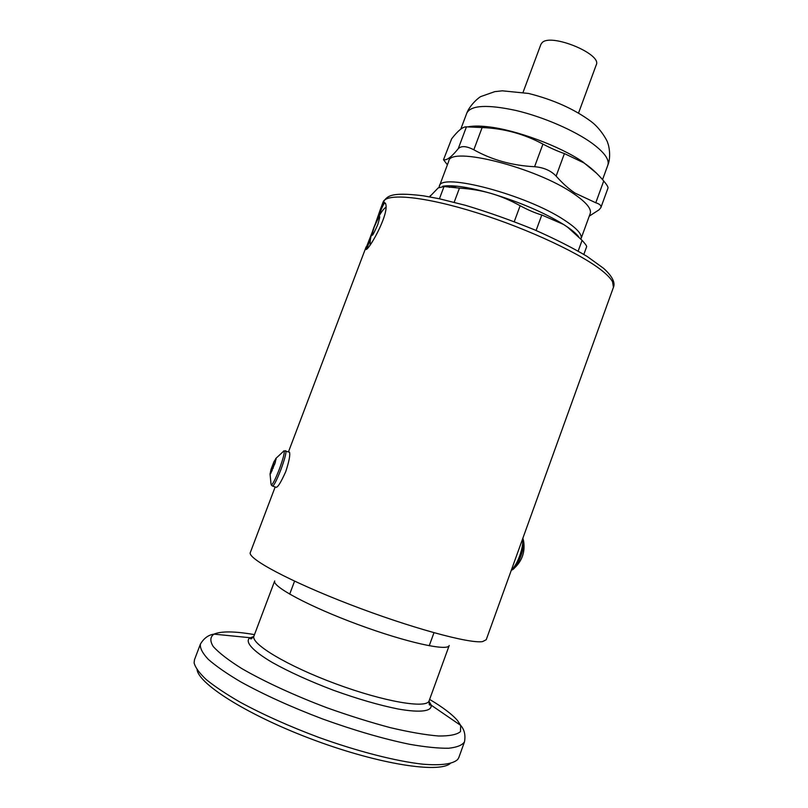 <?xml version="1.0" encoding="UTF-8"?>
<svg xmlns="http://www.w3.org/2000/svg" width="808" height="808" viewBox="0 0 808 808"><rect width="100%" height="100%" fill="white"/><g stroke="black" fill="none" stroke-linecap="round" stroke-linejoin="round"><path stroke-width="1.21" d="M473.589 126.159L471.266 127.028M466.287 187.547L466.913 187.597M429.573 196.839L438.229 187.89L444.026 186.537L459.459 188.123C470.862 188.84 481.316 190.597 490.84 193.375C500.374 196.091 510.141 200.212 520.14 205.727C528.008 209.989 535.229 213.07 541.804 214.989L563.56 224.452L567.812 227.351L582.083 240.34C585.305 243.875 586.83 245.996 586.648 246.692L583.841 254.409M578.68 236.754C576.457 233.916 572.781 230.714 567.64 227.149L563.56 224.452C543.824 212.373 519.584 202.01 490.84 193.375C477.7 189.607 466.428 187.224 457.025 186.224C450.975 185.608 446.198 185.628 442.693 186.274M486.78 126.937L479.821 127.442M523.049 92.375L540.916 44.339L542.117 42.652C550.864 32.946 602.233 54.045 596.274 64.812L578.589 112.918M443.511 159.732L451.642 138.814L443.511 159.732L447.39 164.832M466.438 126.836L482.134 127.563L473.821 149.783C466.378 145.965 461.176 145.622 458.217 148.743L466.438 126.836C462.903 126.644 457.974 130.633 451.642 138.814M542.936 144.107C550.824 148.218 557.985 151.379 564.408 153.581L556.126 176.114C550.894 170.609 543.723 167.478 534.583 166.711L542.936 144.107C524.049 133.896 503.778 128.381 482.134 127.563M603.717 180.992C606.848 184.719 608.273 187.072 607.99 188.062L600.859 207.646C601.505 205.666 599.819 204.04 595.779 202.768L603.717 180.992C597.243 173.326 590.537 167.226 583.588 162.721L564.408 153.581M589.254 216.15L599.102 209.787L600.859 207.646M556.126 176.114C562.509 183.315 568.822 188.981 575.064 193.102L595.779 202.768M473.821 149.783C492.022 159.954 512.282 165.6 534.583 166.711M443.804 159.661C446.713 160.61 451.521 156.964 458.217 148.743M573.751 193.758C586.234 202.273 591.719 208.868 590.214 213.524L581.043 238.673C582.406 234.421 576.771 228.189 564.156 219.968C526.22 194.627 439.966 172.053 439.34 186.254L448.753 161.196C449.854 145.753 536.249 167.478 573.751 193.758M467.812 126.886C472.761 125.836 479.477 125.796 487.971 126.785C515.706 129.775 559.823 146.097 582.831 161.873L596.546 173.225M366.781 248.672L370.599 238.421M378.811 216.413C381.194 209.09 383.103 204.687 384.537 203.222L385.557 203.262M372.256 232.108L365.59 249.197C367.095 253.601 389.658 214.292 385.648 203.798L384.002 202.01L380.79 208.191L375.356 223.796M288.971 451.995L289.517 452.197C290.325 454.995 289.072 461.469 285.749 471.62C280.669 482.952 277.356 488.133 275.791 487.184L272.791 486.123M273.245 468.206L272.316 467.872L270.983 469.529L273.922 461.812L276.013 458.449L275.164 462.843L270.508 473.771M272.316 467.872L273.922 461.812L275.478 461.802M271.084 472.882L270.104 473.963L270.983 469.529L271.114 470.509L272.144 470.781M276.094 458.722L276.003 459.671M458.843 757.51L457.823 759.328C453.268 763.964 441.35 765.762 422.584 764.156C396.082 761.217 357.995 751.531 318.867 737.431C289.072 726.271 262.731 714.464 239.835 702.011C226.028 694.021 214.847 686.548 206.282 679.609C199.364 673.104 195.304 667.529 194.102 662.873L194.486 659.722L200.404 644.117C199.859 648.097 202.485 653.177 208.292 659.358C215.978 666.105 226.705 673.559 240.471 681.72C263.721 694.587 291.163 707.03 322.806 719.039C354.651 730.513 383.588 738.926 409.606 744.289C425.372 747.047 438.37 748.37 448.591 748.248C457.025 747.339 462.327 745.188 464.499 741.815L458.843 757.51M197.091 669.862C199.394 684.83 250.086 716.444 314.918 740.37C379.709 764.398 438.774 773.387 450.258 763.51M578.164 251.096L582.083 240.34M430.29 195.627L429.826 196.879M459.459 188.123L454.167 202.263M439.431 198.778L444.026 186.537M541.804 214.989L536.098 230.492M514.262 221.634L520.14 205.727M460.782 129.139L466.852 112.989C471.074 105.181 487.487 104.353 516.1 110.504C543.178 116.897 574.549 130.502 592.203 143.349C604.424 152.439 609.636 159.701 607.838 165.145L602.556 179.639M613.444 287.305C614.848 284.153 614.423 278.073 603.586 268.337L587.032 256.368C572.559 247.773 555.076 238.926 534.563 229.836C511.504 220.412 488.456 212.231 465.418 205.303L439.138 198.718L423.099 195.768C388.901 191.557 387.305 196.738 383.103 202.101C386.012 192.819 424.119 196.233 476.589 212.706C528.987 229.078 584.154 255.247 603.97 272.276C608.222 275.881 611.08 279.053 612.555 281.79L613.444 287.305L486.214 639.744L482.588 641.592C469.64 643.905 410.222 627.745 349.844 604.465C289.405 581.215 247.036 558.328 250.339 552.49L275.164 486.971M384.002 202.01L384.537 203.222M285.406 450.702L285.961 450.904C286.224 453.48 284.517 459.792 280.81 469.852C276.275 481.366 273.417 486.719 272.235 485.921L271.296 484.982M283.275 451.319L284.052 450.824C284.85 452.268 283.265 458.419 279.305 469.276C275.225 479.669 272.518 484.881 271.195 484.911M274.7 464.257L273.811 463.933M511.545 569.559C517.12 565.873 524.089 546.541 522.513 539.168M511.292 570.266L512.161 569.882C517.282 567.842 524.705 549.097 523.604 540.996L522.877 538.239L523.604 540.996C525.311 551.864 522.14 560.984 514.1 568.357M253.975 635.977C250.147 643.511 287.173 665.903 335.825 683.851C384.436 701.889 427.129 708.97 429.129 700.768L449.208 645.491C447.986 651.541 406.222 642.41 357.793 624.463C309.343 606.576 271.69 586.325 274.7 580.932L253.975 635.977C250.116 640.572 251.157 638.542 249.834 638.007L253.752 636.472M428.967 701.283L430.997 704.657C432.836 711.171 421.16 713.1 397.99 708.98C379.083 705.172 357.57 698.93 333.451 690.254C309.494 681.144 289.102 671.892 272.266 662.469C251.995 650.521 244.38 641.461 250.026 637.714L213.989 634.139C221.22 631.038 234.714 631.2 254.48 634.623M429.614 699.415C442.885 707.303 452.187 714.363 457.53 720.564L460.681 725.392L460.459 731.624C456.934 734.634 449.662 736.088 438.663 736.007C425.564 734.927 409.525 732.159 390.537 727.705C370.296 722.322 349.106 715.676 326.967 707.778C293.991 695.304 263.782 681.336 241.562 668.428C228.371 660.136 218.938 652.844 213.262 646.562C209.838 641.027 210.08 636.886 213.989 634.139C208.403 634.926 203.879 638.259 200.404 644.117M377.74 224.664C371.821 237.946 370.64 238.764 374.185 227.119C380.063 213.878 381.245 213.059 377.74 224.664M457.025 186.224L449.399 187.325M439.017 187.395L439.34 186.254M487.971 126.785L481.982 127.553M582.831 161.873L583.588 162.721M466.852 112.989C470.135 104.515 479.659 96.707 481.043 96.475L494.839 91.627L502.334 90.819L528.543 93.445C553.238 99.667 573.953 108.918 590.678 121.19C600.869 128.482 608.161 142.289 607.707 143.067C608.606 144.258 611.454 156.409 607.838 165.145M366.741 248.713L365.59 249.197M289.517 452.197L284.052 450.824L275.7 458.591M270.034 473.71L271.013 484.083M294.566 581.164L289.688 594.163M433.977 632.735L429.22 645.774M429.129 700.768C429.058 706.768 429.593 704.546 430.947 705L460.681 725.392C464.408 729.624 465.681 735.098 464.499 741.815M383.103 202.101L380.79 208.191M366.145 246.844L288.486 451.824M385.739 207.393C380.608 210.979 374.973 223.897 372.872 230.26C370.216 238.431 370.256 239.34 370.125 244.834"/></g></svg>
